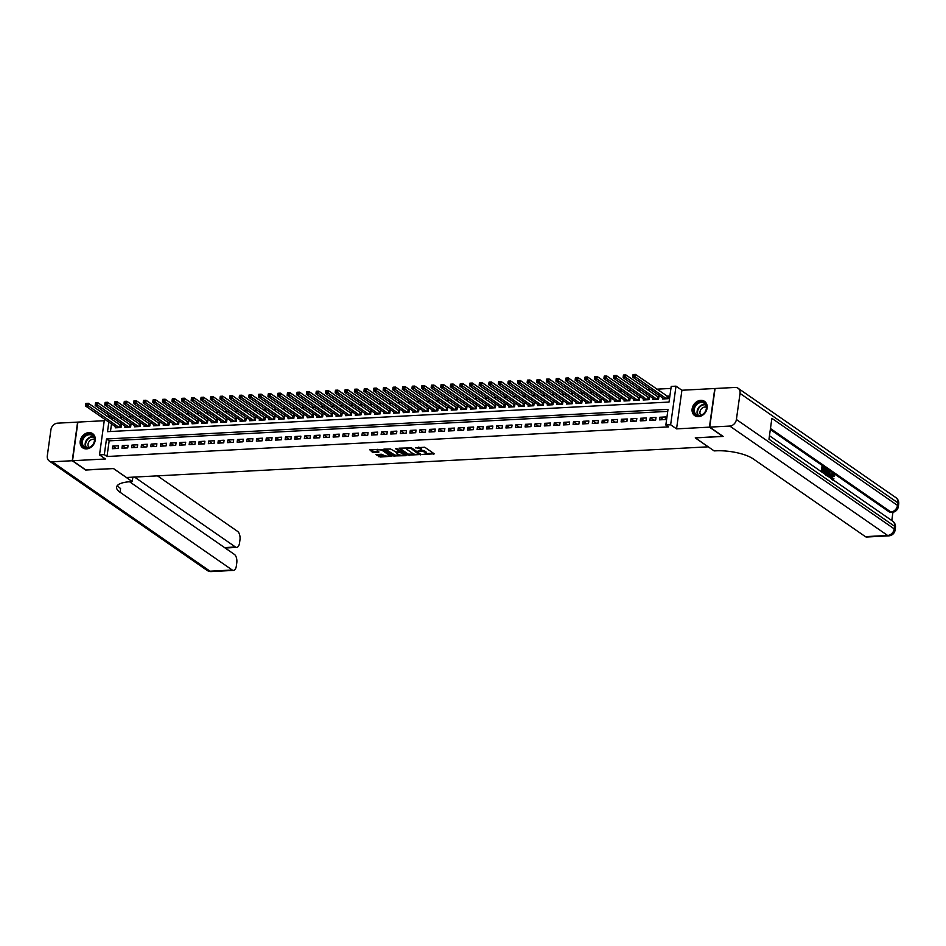 <?xml version="1.0" encoding="UTF-8"?>
<svg xmlns="http://www.w3.org/2000/svg" width="946" height="946" viewBox="0 0 946 946"><rect width="100%" height="100%" fill="white"/><g stroke="black" fill="none" stroke-linecap="round" stroke-linejoin="round"><path stroke-width="1.42" d="M422.791 454.518L434.238 453.796L424.754 447.222L415.306 447.872A3.488 1.088 -172.1 0 1 420.012 448.889L420.804 449.433A3.488 1.088 -172.1 0 1 421.23 450.071A3.488 1.088 -172.1 0 1 419.468 450.757L417.884 451.124L420.213 451.277A3.488 1.088 -172.1 0 1 424.908 452.283L425.7 452.827A3.488 1.088 -172.1 0 1 426.138 453.465A3.488 1.088 -172.1 0 1 424.376 454.163L422.791 454.518M86.571 448.889A8.656 6.989 -55.3 0 0 94.588 442.622A8.656 6.989 -55.3 0 0 92.625 433.635A8.656 6.989 -55.3 0 0 88.829 432.606A8.656 6.989 -55.3 0 0 80.812 438.885A8.656 6.989 -55.3 0 0 82.763 447.86A8.656 6.989 -55.3 0 0 86.571 448.889M698.503 416.63A8.656 6.989 -55.3 0 0 706.508 410.351A8.656 6.989 -55.3 0 0 704.557 401.376A8.656 6.989 -55.3 0 0 700.761 400.347A8.656 6.989 -55.3 0 0 692.744 406.614A8.656 6.989 -55.3 0 0 694.695 415.601A8.656 6.989 -55.3 0 0 698.503 416.63M389.35 454.34A2.909 0.911 -172.1 0 1 389.362 454.47L389.22 455.511A2.909 0.911 -172.1 0 1 386.997 456.09A2.909 0.911 -172.1 0 1 383.816 455.239L381.309 454.21L376 454.671L380.257 457.036L391.928 456.232L382.314 449.456L369.72 449.728L372.523 452.377L378.743 452.436L377.572 450.911A2.909 0.911 -172.1 0 1 377.206 450.379A2.909 0.911 -172.1 0 1 379.417 449.811A2.909 0.911 -172.1 0 1 382.61 450.651L388.853 454.979A2.909 0.911 -172.1 0 1 389.22 455.511L390.935 455.44M667.734 411.392L109.168 440.848L106.993 456.504L104.308 454.636L99.507 454.896L104.474 419.102M722.874 436.248L695.251 437.892L708.14 446.831L126.445 477.494L113.555 468.566L85.956 470.02L72.535 460.726L105.42 458.987L99.507 454.896M722.85 436.437L709.429 427.143L714.786 388.51L681.912 390.249L676 386.157L670.643 424.778L665.842 425.026L668.018 409.37L106.484 438.979L104.308 454.636M681.912 390.249L676.556 428.869L709.429 427.143M676.556 428.869L670.643 424.778M106.993 456.504L668.526 426.894L665.842 425.026M408.093 455.168L421.1 454.482L411.616 447.907L399.023 448.179L408.093 455.168L408.234 454.127L414.514 454.186M406.035 455.676L393.441 455.948L383.816 449.173L390.603 449.019L395.913 451.999L399.626 451.62L395.487 448.641L396.8 448.581L406.118 455.038M104.249 420.71L77.903 422.093L72.535 460.726M115.424 426.681L115.258 427.829L121.017 427.521L121.384 424.92L119.704 425.002M125.014 426.185L124.86 427.32L130.619 427.024L130.986 424.411L129.306 424.494M134.616 425.676L134.462 426.812L140.221 426.516L140.576 423.903L138.896 423.997M144.218 425.168L144.052 426.315L149.823 426.007L150.178 423.394L148.498 423.489M153.82 424.659L153.654 425.806L159.413 425.499L159.779 422.886L158.1 422.98M163.41 424.151L163.256 425.298L169.015 424.99L169.381 422.389L167.702 422.472M173.012 423.654L172.858 424.789L178.617 424.494L178.971 421.881L177.292 421.963M182.613 423.146L182.448 424.281L188.219 423.985L188.573 421.372L186.894 421.467M192.215 422.637L192.05 423.784L197.809 423.477L198.175 420.864L196.496 420.958M201.805 422.129L201.652 423.276L207.411 422.968L207.777 420.355L206.098 420.45M211.407 421.62L211.254 422.767L217.012 422.46L217.367 419.858L215.688 419.941M221.009 421.124L220.844 422.259L226.614 421.963L226.969 419.35L225.29 419.433M230.611 420.615L230.446 421.75L236.204 421.455L236.571 418.841L234.892 418.936M240.201 420.107L240.048 421.254L245.806 420.946L246.173 418.333L244.494 418.428M249.803 419.598L249.649 420.745L255.408 420.438L255.763 417.825L254.084 417.919M259.405 419.09L259.239 420.237L264.998 419.929L265.365 417.328L263.686 417.411M269.007 418.593L268.841 419.728L274.6 419.421L274.967 416.819L273.288 416.902M278.597 418.085L278.443 419.22L284.202 418.924L284.569 416.311L282.889 416.394M288.199 417.576L288.045 418.723L293.804 418.416L294.159 415.802L292.48 415.897M297.801 417.068L297.635 418.215L303.394 417.907L303.761 415.294L302.081 415.389M307.403 416.559L307.237 417.706L312.996 417.399L313.363 414.797L311.683 414.88M316.993 416.063L316.839 417.198L322.598 416.89L322.964 414.289L321.285 414.372M326.595 415.554L326.441 416.689L332.2 416.394L332.554 413.78L330.875 413.863M336.197 415.046L336.031 416.193L341.79 415.885L342.156 413.272L340.477 413.367M345.798 414.537L345.633 415.684L351.392 415.377L351.758 412.763L350.079 412.858M355.389 414.029L355.235 415.176L360.994 414.868L361.36 412.267L359.681 412.35M364.99 413.52L364.837 414.667L370.596 414.36L370.95 411.758L369.271 411.841M374.592 413.024L374.427 414.159L380.186 413.863L380.552 411.25L378.873 411.333M384.194 412.515L384.029 413.662L389.787 413.355L390.154 410.741L388.475 410.836M393.784 412.007L393.631 413.154L399.389 412.846L399.756 410.233L398.077 410.328M403.386 411.498L403.233 412.645L408.991 412.338L409.346 409.736L407.667 409.819M412.988 410.99L412.823 412.137L418.581 411.829L418.948 409.228L417.269 409.311M422.59 410.493L422.424 411.628L428.183 411.333L428.55 408.719L426.871 408.802M432.18 409.985L432.026 411.132L437.785 410.824L438.152 408.211L436.473 408.305M441.782 409.476L441.628 410.623L447.387 410.316L447.742 407.702L446.063 407.797M451.384 408.968L451.218 410.115L456.977 409.807L457.344 407.206L455.665 407.288M460.986 408.459L460.82 409.606L466.579 409.299L466.946 406.697L465.266 406.78M470.576 407.963L470.422 409.098L476.181 408.802L476.548 406.189L474.868 406.272M480.178 407.454L480.024 408.601L485.783 408.294L486.138 405.68L484.458 405.775M489.78 406.946L489.614 408.093L495.373 407.785L495.739 405.172L494.06 405.266M499.382 406.437L499.216 407.584L504.975 407.277L505.341 404.675L503.662 404.758M508.972 405.929L508.818 407.076L514.577 406.768L514.943 404.167L513.252 404.249M518.574 405.432L518.42 406.567L524.179 406.272L524.533 403.658L522.854 403.741M528.175 404.923L528.01 406.07L533.769 405.763L534.135 403.15L532.456 403.244M537.777 404.415L537.612 405.562L543.371 405.255L543.737 402.641L542.058 402.736M547.367 403.907L547.214 405.054L552.972 404.746L553.339 402.145L551.648 402.227M556.969 403.398L556.816 404.545L562.574 404.238L562.929 401.636L561.25 401.719M566.571 402.901L566.406 404.037L572.164 403.741L572.531 401.128L570.852 401.21M576.173 402.393L576.008 403.528L581.766 403.233L582.133 400.619L580.454 400.714M585.763 401.884L585.609 403.031L591.368 402.724L591.735 400.111L590.044 400.205M595.365 401.376L595.211 402.523L600.97 402.216L601.325 399.614L599.646 399.697M604.967 400.868L604.801 402.015L610.56 401.707L610.927 399.106L609.248 399.188M614.569 400.371L614.403 401.506L620.162 401.21L620.529 398.597L618.85 398.68M624.159 399.862L624.005 400.998L629.764 400.702L630.131 398.089L628.44 398.183M633.761 399.354L633.607 400.501L639.366 400.193L639.721 397.58L638.042 397.675M643.363 398.845L643.197 399.992L648.956 399.685L649.323 397.084L647.643 397.166M652.965 398.337L652.799 399.484L658.558 399.177L658.924 396.575L657.245 396.658M659.504 419.858L665.263 419.551L665.629 416.938L659.859 417.245L659.504 419.858M649.902 420.367L655.661 420.059L656.027 417.446L650.269 417.754L649.902 420.367M640.3 420.864L646.059 420.568L646.425 417.955L640.667 418.262L640.3 420.864M630.71 421.372L636.469 421.065L636.824 418.463L631.065 418.759L630.71 421.372M621.108 421.881L626.867 421.573L627.233 418.972L621.463 419.267L621.108 421.881M611.506 422.389L617.265 422.082L617.632 419.468L611.873 419.776L611.506 422.389M601.904 422.897L607.663 422.59L608.03 419.977L602.271 420.284L601.904 422.897M592.314 423.394L598.073 423.099L598.428 420.485L592.669 420.793L592.314 423.394M582.712 423.903L588.471 423.595L588.838 420.994L583.079 421.289L582.712 423.903M573.11 424.411L578.869 424.104L579.236 421.502L573.477 421.798L573.11 424.411M563.509 424.92L569.267 424.612L569.634 421.999L563.875 422.306L563.509 424.92M553.918 425.428L559.677 425.121L560.032 422.507L554.273 422.815L553.918 425.428M544.317 425.925L550.075 425.629L550.442 423.016L544.683 423.323L544.317 425.925M534.715 426.433L540.473 426.126L540.84 423.524L535.081 423.82L534.715 426.433M525.113 426.942L530.872 426.634L531.238 424.033L525.479 424.328L525.113 426.942M515.523 427.45L521.281 427.143L521.636 424.529L515.877 424.837L515.523 427.45M505.921 427.959L511.68 427.651L512.046 425.038L506.287 425.345L505.921 427.959M496.319 428.455L502.078 428.16L502.444 425.546L496.685 425.854L496.319 428.455M486.717 428.964L492.476 428.656L492.842 426.055L487.084 426.35L486.717 428.964M477.127 429.472L482.886 429.165L483.24 426.563L477.482 426.859L477.127 429.472M467.525 429.981L473.284 429.673L473.65 427.06L467.892 427.367L467.525 429.981M457.923 430.489L463.682 430.182L464.048 427.568L458.29 427.876L457.923 430.489M448.321 430.986L454.08 430.69L454.447 428.077L448.688 428.384L448.321 430.986M438.731 431.494L444.49 431.187L444.845 428.585L439.086 428.881L438.731 431.494M429.129 432.003L434.888 431.695L435.255 429.094L429.496 429.389L429.129 432.003M419.527 432.511L425.286 432.204L425.653 429.59L419.894 429.898L419.527 432.511M409.925 433.02L415.684 432.712L416.051 430.099L410.292 430.406L409.925 433.02M400.335 433.516L406.094 433.221L406.449 430.607L400.69 430.915L400.335 433.516M390.733 434.025L396.492 433.729L396.859 431.116L391.1 431.423L390.733 434.025M381.132 434.533L386.89 434.226L387.257 431.624L381.498 431.92L381.132 434.533M371.53 435.042L377.288 434.734L377.655 432.121L371.896 432.428L371.53 435.042M361.94 435.55L367.698 435.243L368.053 432.629L362.294 432.937L361.94 435.55M352.338 436.047L358.096 435.751L358.463 433.138L352.704 433.445L352.338 436.047M342.736 436.555L348.495 436.26L348.861 433.646L343.102 433.954L342.736 436.555M333.134 437.064L338.893 436.756L339.259 434.155L333.5 434.451L333.134 437.064M323.544 437.572L329.303 437.265L329.657 434.652L323.899 434.959L323.544 437.572M313.942 438.081L319.701 437.773L320.067 435.16L314.309 435.467L313.942 438.081M304.34 438.577L310.099 438.282L310.465 435.668L304.707 435.976L304.34 438.577M294.738 439.086L300.509 438.79L300.863 436.177L295.105 436.484L294.738 439.086M285.148 439.594L290.907 439.287L291.262 436.685L285.503 436.981L285.148 439.594M275.546 440.103L281.305 439.795L281.672 437.182L275.913 437.49L275.546 440.103M265.944 440.611L271.703 440.304L272.07 437.691L266.311 437.998L265.944 440.611M256.342 441.108L262.113 440.812L262.468 438.199L256.709 438.506L256.342 441.108M246.752 441.616L252.511 441.321L252.866 438.708L247.107 439.015L246.752 441.616M237.15 442.125L242.909 441.817L243.276 439.216L237.517 439.512L237.15 442.125M227.548 442.633L233.307 442.326L233.674 439.713L227.915 440.02L227.548 442.633M217.947 443.142L223.717 442.834L224.072 440.221L218.313 440.529L217.947 443.142M208.357 443.639L214.115 443.343L214.47 440.73L208.711 441.037L208.357 443.639M198.755 444.147L204.513 443.851L204.88 441.238L199.121 441.546L198.755 444.147M189.153 444.655L194.911 444.348L195.278 441.747L189.519 442.042L189.153 444.655M179.551 445.164L185.321 444.857L185.676 442.243L179.917 442.551L179.551 445.164M169.961 445.672L175.72 445.365L176.074 442.752L170.315 443.059L169.961 445.672M160.359 446.169L166.118 445.873L166.484 443.26L160.725 443.568L160.359 446.169M150.757 446.678L156.516 446.382L156.882 443.769L151.124 444.076L150.757 446.678M141.155 447.186L146.926 446.879L147.28 444.277L141.522 444.573L141.155 447.186M131.565 447.695L137.324 447.387L137.678 444.786L131.92 445.081L131.565 447.695M121.963 448.203L127.722 447.896L128.088 445.282L122.33 445.59L121.963 448.203M118.487 445.791L112.728 446.098L112.361 448.7L118.12 448.404L118.487 445.791M670.927 388.428L656.772 389.173M650.529 389.504L647.17 389.681M640.939 390.012L637.569 390.19M631.337 390.509L627.967 390.686M621.735 391.017L618.377 391.195M612.133 391.526L608.775 391.703M602.543 392.034L599.173 392.212M592.941 392.543L589.571 392.72M583.339 393.039L579.981 393.217M573.737 393.548L570.379 393.725M564.147 394.056L560.777 394.234M554.545 394.565L551.175 394.742M544.943 395.073L541.585 395.251M535.341 395.57L531.983 395.747M525.751 396.078L522.381 396.256M516.149 396.587L512.779 396.764M506.548 397.095L503.189 397.273M496.946 397.604L493.587 397.781M487.356 398.1L483.985 398.278M477.754 398.609L474.384 398.786M468.152 399.117L464.793 399.295M458.55 399.626L455.192 399.803M448.96 400.134L445.59 400.312M439.358 400.631L435.988 400.808M429.756 401.139L426.398 401.317M420.154 401.648L416.796 401.825M410.564 402.156L407.194 402.334M400.962 402.665L397.592 402.842M391.36 403.162L388.002 403.339M381.758 403.67L378.4 403.847M372.168 404.179L368.798 404.356M362.566 404.687L359.196 404.864M352.964 405.195L349.606 405.373M343.363 405.692L340.004 405.869M333.772 406.201L330.402 406.378M324.171 406.709L320.812 406.886M314.569 407.218L311.21 407.395M304.967 407.726L301.608 407.903M295.377 408.234L292.007 408.412M285.775 408.731L282.416 408.909M276.173 409.24L272.815 409.417M266.571 409.748L263.213 409.925M256.981 410.257L253.611 410.434M247.379 410.765L244.021 410.942M237.777 411.262L234.419 411.439M228.187 411.77L224.817 411.948M218.585 412.279L215.215 412.456M208.983 412.787L205.625 412.964M199.381 413.296L196.023 413.473M189.791 413.792L186.421 413.97M180.189 414.301L176.819 414.478M170.587 414.809L167.229 414.987M160.986 415.318L157.627 415.495M151.395 415.826L148.025 416.004M141.794 416.323L138.423 416.5M132.192 416.831L128.833 417.009M122.59 417.34L119.231 417.517M113 417.848L112.101 419.728M111.51 423.974L110.457 431.518M662.555 397.84L662.401 398.976L668.16 398.68L668.526 396.067L666.835 396.149M106.945 416.157L109.665 416.015L109.417 417.872M112.349 417.884L109.665 416.015M108.825 422.117L107.501 431.672L669.035 402.062L671.211 386.406L676 386.157M109.168 440.848L106.484 438.979M659.859 417.245L663.335 419.657M650.269 417.754L653.733 420.154M640.667 418.262L644.143 420.663M631.065 418.759L634.541 421.171M621.463 419.267L624.939 421.68M611.873 419.776L615.338 422.188M602.271 420.284L605.747 422.685M592.669 420.793L596.146 423.193M583.079 421.289L586.544 423.702M573.477 421.798L576.942 424.21M563.875 422.306L567.352 424.719M554.273 422.815L557.75 425.215M544.683 423.323L548.148 425.724M535.081 423.82L538.546 426.232M525.479 424.328L528.956 426.741M515.877 424.837L519.354 427.249M506.287 425.345L509.752 427.746M496.685 425.854L500.15 428.254M487.084 426.35L490.56 428.763M477.482 426.859L480.958 429.271M467.892 427.367L471.356 429.78M458.29 427.876L461.766 430.276M448.688 428.384L452.164 430.785M439.086 428.881L442.562 431.293M429.496 429.389L432.961 431.802M419.894 429.898L423.37 432.31M410.292 430.406L413.769 432.807M400.69 430.915L404.167 433.315M391.1 431.423L394.565 433.824M381.498 431.92L384.975 434.332M371.896 432.428L375.373 434.841M362.294 432.937L365.771 435.349M352.704 433.445L356.169 435.846M343.102 433.954L346.579 436.354M333.5 434.451L336.977 436.863M323.899 434.959L327.375 437.371M314.309 435.467L317.773 437.88M304.707 435.976L308.183 438.376M295.105 436.484L298.581 438.885M285.503 436.981L288.979 439.393M275.913 437.49L279.377 439.902M266.311 437.998L269.787 440.41M256.709 438.506L260.185 440.907M247.107 439.015L250.584 441.415M237.517 439.512L240.982 441.924M227.915 440.02L231.392 442.432M218.313 440.529L221.79 442.941M208.711 441.037L212.188 443.438M199.121 441.546L202.586 443.946M189.519 442.042L192.996 444.454M179.917 442.551L183.394 444.963M170.315 443.059L173.792 445.471M160.725 443.568L164.19 445.968M151.124 444.076L154.6 446.477M141.522 444.573L144.998 446.985M131.92 445.081L135.396 447.493M122.33 445.59L125.794 448.002M112.728 446.098L116.204 448.499M426.138 453.465L426.279 452.425A3.488 1.088 -172.1 0 0 425.842 451.786L425.7 452.827M421.171 450.225A3.488 1.088 -172.1 0 1 425.05 451.242L425.842 451.786M421.23 450.071L421.384 449.031A3.488 1.088 -172.1 0 0 420.946 448.392L420.804 449.433M418.487 447.162A3.488 1.088 -172.1 0 1 420.154 447.836L420.946 448.392M426.102 453.583L433.374 453.193M399.614 448.156L408.234 454.127M419.338 453.938L420.237 453.891M418.912 454.447L410.871 448.38L408.471 448.238A3.488 1.088 -172.1 0 0 406.709 448.924A3.488 1.088 -172.1 0 0 407.147 449.563L412.834 453.512A3.488 1.088 -172.1 0 0 417.541 454.518L418.912 454.447M406.898 447.765A3.488 1.088 -172.1 0 0 406.851 447.884L406.709 448.924M405.586 454.659L403.836 454.754A2.909 0.911 -172.1 0 0 403.481 454.186L399.815 452.342L396.102 452.732L398.443 454.458A2.909 0.911 -172.1 0 0 401.624 455.298A2.909 0.911 -172.1 0 0 403.847 454.719L403.989 453.678A2.909 0.911 -172.1 0 0 403.977 453.548M399.65 454.979L395.061 455.215L394.908 456.256M384.963 448.924L395.061 455.215M400.879 451.396L399.957 451.301L399.815 452.342M377.348 449.326A2.909 0.911 -172.1 0 0 377.348 449.338L377.206 450.379M370.312 449.693L374.131 451.644L378.305 451.419M377.135 454.423L380.41 455.984L384.963 455.747M633.004 374.805L632.862 375.858L633.82 375.799L633.962 374.758L633.087 374.545L635.487 374.427L635.121 377.028L632.72 377.158L664.08 398.893M668.408 396.918L635.487 374.427L633.962 374.758M666.481 398.763L633.82 375.799M632.72 377.158L632.862 375.858M697.663 402.854A7.485 6.054 124.7 0 1 706.154 404.959A7.485 6.054 124.7 0 1 702.452 414.715A7.485 6.054 124.7 0 1 693.962 412.598A7.485 6.054 124.7 0 1 697.663 402.854M702.547 414.454A6.929 5.605 -55.3 0 0 704.273 403.268A6.929 5.605 -55.3 0 0 698.113 403.481A6.929 5.605 -55.3 0 0 696.374 414.667A6.929 5.605 -55.3 0 0 702.547 414.454M706.378 407.265A4.931 3.985 -55.3 0 0 702.665 407.773A4.931 3.985 -55.3 0 0 700.856 415.235M705.231 401.92A8.597 6.953 -55.3 0 0 704.959 401.719A8.597 6.953 -55.3 0 0 697.308 401.967A8.597 6.953 -55.3 0 0 695.156 415.85A8.597 6.953 -55.3 0 0 695.44 416.027M85.731 435.113A7.485 6.054 124.7 0 1 94.233 437.229A7.485 6.054 124.7 0 1 90.52 446.985A7.485 6.054 124.7 0 1 82.03 444.868A7.485 6.054 124.7 0 1 85.731 435.113M90.615 446.725A6.929 5.605 -55.3 0 0 92.341 435.538A6.929 5.605 -55.3 0 0 86.181 435.739A6.929 5.605 -55.3 0 0 84.442 446.938A6.929 5.605 -55.3 0 0 90.615 446.725M94.446 439.535A4.931 3.985 -55.3 0 0 90.733 440.044A4.931 3.985 -55.3 0 0 88.924 447.505M93.299 434.179A8.597 6.953 -55.3 0 0 93.027 433.978A8.597 6.953 -55.3 0 0 85.377 434.238A8.597 6.953 -55.3 0 0 83.224 448.12A8.597 6.953 -55.3 0 0 83.508 448.298M831.676 479.326L833.556 478.345L833.982 478.865L832.385 480.036M830.553 475.909L832.492 473.639M831.487 478.735L831.345 475.743L833.26 473.603L834.254 476.287L833 476.205L832.728 474.171M827.242 475.791L829.027 471.333L829.796 471.285L830.683 478.179M829.417 477.304L828.59 475.779M821.27 471.664L821.991 466.461L825.042 467.986L824.936 468.708L823.044 467.974M824.936 468.708L823.115 467.454L822.854 469.382L824.545 470.552L823.682 471.321L822.677 470.623M891.794 520.537L892.941 512.259M888.838 535.85A6.657 6.657 0 0 0 895.082 530.115A6.657 2.081 7.9 0 0 894.242 528.897A6.657 5.38 124.7 0 1 887.62 535.46A6.657 3.323 87 0 0 888.838 535.85L866.619 537.021A6.657 3.323 -93 0 1 865.401 536.642L887.62 535.46L729.78 426.067A6.657 5.38 -55.3 0 0 736.402 419.504L894.242 528.897L894.609 526.283L768.98 439.216L771.877 418.333L897.506 505.412A6.657 5.38 124.7 0 1 890.872 511.975A6.657 3.323 87 0 0 892.09 512.365L890.659 512.436A6.657 3.323 -93 0 1 889.441 512.058L890.872 511.975L770.47 428.514M770.328 429.496L889.441 512.058M824.273 473.532L824.971 468.518L825.74 468.471L827.797 470.493L827.951 473.402C827.679 475.412 827.041 476.122 826.024 475.542M729.78 426.067L709.713 427.119L723.134 436.425L695.345 437.892L714.135 450.911L715.767 450.828A27.73 8.668 7.9 0 1 753.193 458.869L865.401 536.642M736.402 419.504L740.032 393.406A6.657 5.38 -55.3 0 0 738.057 388.238A6.657 5.38 -55.3 0 0 735.137 387.446L715.07 388.499L709.713 427.119M824.439 471.274L822.748 470.103L822.452 472.267L824.321 473.769M821.968 472.137L822.76 466.413M824.947 474.206L825.74 468.471M825.42 474.336L826.91 474.88L827.502 473.083L827.265 470.469L826.095 469.512L825.42 474.336M826.142 474.916L826.733 473.118L825.976 470.008M827.502 473.083L826.733 473.118M827.265 470.469L826.497 470.505M826.745 469.961L826.024 470.008M830.21 477.848L830.139 476.276L828.767 475.33L828.306 476.536M827.833 476.205L829.796 471.285M829.571 473.189L829.003 474.703L830.103 475.46L829.949 472.196L829.571 473.189M830.139 476.276L829.37 476.323M829.311 474.916L829.264 474.005M834.254 476.287L833.142 474.313L831.794 476.051L832.799 479.397M832.433 479.279L833.556 478.345M833.769 476.157L833 476.205M831.345 475.743L830.576 475.779M831.889 473.449L833.26 473.603M85.696 469.843L113.461 468.577L132.251 481.597L130.619 481.68A27.73 8.668 -172.1 0 0 116.571 487.178A27.73 8.668 -172.1 0 0 120.047 492.251L232.255 570.024A6.657 3.323 87 0 0 233.473 570.403A6.657 3.323 87 0 0 236.346 565.992L236.772 562.917A6.657 3.323 87 0 0 234.419 554.415L129.567 481.75M132.866 477.162L132.251 481.597M72.251 460.737L77.607 422.117L57.552 423.169A6.657 5.38 -55.3 0 0 50.918 429.732L47.3 455.83A6.657 5.38 -55.3 0 0 49.263 460.998A6.657 5.38 -55.3 0 0 52.196 461.79L72.251 460.737L85.672 470.044M134.545 477.068L235.448 547.001A6.657 3.323 87 0 0 236.666 547.391A6.657 3.323 87 0 0 239.539 542.98L239.965 539.894A6.657 3.323 87 0 0 237.612 531.404L157.485 475.862M117.505 485.393A27.73 8.668 -172.1 0 0 120.568 488.491L120.047 492.251M623.402 375.314L623.26 376.366L624.218 376.307L624.36 375.266L623.485 375.054L625.885 374.923L625.531 377.537L623.13 377.667L654.478 399.401M658.806 397.426L625.885 374.923L624.36 375.266M656.879 399.271L624.218 376.307M623.13 377.667L623.26 376.366M613.8 375.822L613.658 376.863L614.616 376.815L614.758 375.775L613.895 375.562L616.295 375.432L615.929 378.045L613.528 378.175L644.876 399.898M649.204 397.923L616.295 375.432L614.758 375.775M647.277 399.78L614.616 376.815M613.528 378.175L613.658 376.863M604.21 376.331L604.056 377.371L605.014 377.324L605.168 376.283L604.293 376.07L606.693 375.94L606.327 378.554L603.926 378.672L635.286 400.406M639.602 398.432L606.693 375.94L605.168 376.283M637.687 400.276L605.014 377.324M603.926 378.672L604.056 377.371M594.608 376.839L594.466 377.88L595.424 377.832L595.566 376.78L594.691 376.579L597.092 376.449L596.725 379.062L594.325 379.18L625.684 400.915M630.012 398.94L597.092 376.449L595.566 376.78M628.085 400.785L595.424 377.832M594.325 379.18L594.466 377.88M585.006 377.336L584.865 378.388L585.822 378.329L585.964 377.288L585.089 377.076L587.49 376.957L587.135 379.559L584.734 379.689L616.083 401.423M620.41 399.449L587.49 376.957L585.964 377.288M618.483 401.293L585.822 378.329M584.734 379.689L584.865 378.388M575.405 377.844L575.263 378.897L576.22 378.838L576.362 377.797L575.499 377.584L577.9 377.454L577.533 380.067L575.133 380.197L606.481 401.932M610.809 399.957L577.9 377.454L576.362 377.797M608.881 401.802L576.22 378.838M575.133 380.197L575.263 378.897M565.814 378.353L565.661 379.393L566.619 379.346L566.772 378.305L565.897 378.093L568.298 377.962L567.931 380.576L565.531 380.706L596.891 402.428M601.207 400.454L568.298 377.962L566.772 378.305M599.291 402.31L566.619 379.346M565.531 380.706L565.661 379.393M556.213 378.861L556.071 379.902L557.028 379.854L557.17 378.814L556.295 378.601L558.696 378.471L558.329 381.084L555.929 381.203L587.289 402.937M591.617 400.962L558.696 378.471L557.17 378.814M589.689 402.807L557.028 379.854M555.929 381.203L556.071 379.902M546.611 379.37L546.469 380.41L547.427 380.363L547.568 379.311L546.693 379.11L549.094 378.979L548.739 381.593L546.339 381.711L577.687 403.445M582.015 401.471L549.094 378.979L547.568 379.311M580.087 403.315L547.427 380.363M546.339 381.711L546.469 380.41M537.009 379.866L536.867 380.919L537.825 380.86L537.967 379.819L537.103 379.606L539.504 379.488L539.137 382.089L536.737 382.219L568.085 403.954M572.413 401.979L539.504 379.488L537.967 379.819M570.485 403.824L537.825 380.86M536.737 382.219L536.867 380.919M527.419 380.375L527.265 381.427L528.223 381.368L528.376 380.327L527.501 380.115L529.902 379.985L529.535 382.598L527.135 382.728L558.495 404.462M562.811 402.488L529.902 379.985L528.376 380.327M560.895 404.332L528.223 381.368M527.135 382.728L527.265 381.427M517.817 380.883L517.675 381.924L518.633 381.877L518.775 380.836L517.9 380.623L520.3 380.493L519.933 383.106L517.533 383.236L548.893 404.959M553.221 402.984L520.3 380.493L518.775 380.836M551.293 404.841L518.633 381.877M517.533 383.236L517.675 381.924M508.215 381.392L508.073 382.432L509.031 382.385L509.173 381.344L508.298 381.132L510.698 381.002L510.343 383.615L507.943 383.733L539.291 405.467M543.619 403.493L510.698 381.002L509.173 381.344M541.691 405.349L509.031 382.385M507.943 383.733L508.073 382.432M498.613 381.9L498.471 382.941L499.429 382.894L499.571 381.841L498.708 381.64L501.108 381.51L500.741 384.123L498.341 384.242L529.689 405.976M534.017 404.001L501.108 381.51L499.571 381.841M532.09 405.846L499.429 382.894M498.341 384.242L498.471 382.941M489.023 382.397L488.869 383.449L489.827 383.39L489.981 382.35L489.106 382.137L491.506 382.018L491.14 384.62L488.739 384.75L520.099 406.484M524.415 404.51L491.506 382.018L489.981 382.35M522.499 406.354L489.827 383.39M488.739 384.75L488.869 383.449M479.421 382.905L479.279 383.958L480.237 383.899L480.379 382.858L479.504 382.645L481.904 382.515L481.538 385.128L479.149 385.259L510.497 406.993M514.825 405.018L481.904 382.515L480.379 382.858M512.898 406.863L480.237 383.899M479.149 385.259L479.279 383.958M469.819 383.414L469.677 384.454L470.635 384.407L470.777 383.367L469.902 383.154L472.302 383.024L471.948 385.637L469.547 385.767L500.895 407.49M505.223 405.515L472.302 383.024L470.777 383.367M503.296 407.371L470.635 384.407M469.547 385.767L469.677 384.454M460.217 383.922L460.075 384.963L461.033 384.916L461.175 383.875L460.312 383.662L462.712 383.532L462.346 386.145L459.945 386.264L491.293 407.998M495.621 406.023L462.712 383.532L461.175 383.875M493.694 407.88L461.033 384.916M459.945 386.264L460.075 384.963M450.627 384.431L450.473 385.471L451.431 385.424L451.585 384.372L450.71 384.171L453.11 384.041L452.744 386.654L450.343 386.772L481.703 408.506M486.019 406.532L453.11 384.041L451.585 384.372M484.104 408.376L451.431 385.424M450.343 386.772L450.473 385.471M441.025 384.927L440.883 385.98L441.841 385.921L441.983 384.88L441.108 384.667L443.508 384.549L443.142 387.151L440.753 387.281L472.101 409.015M476.429 407.04L443.508 384.549L441.983 384.88M474.502 408.885L441.841 385.921M440.753 387.281L440.883 385.98M431.423 385.436L431.281 386.488L432.239 386.429L432.381 385.389L431.506 385.176L433.907 385.057L433.552 387.659L431.151 387.789L462.499 409.523M466.827 407.549L433.907 385.057L432.381 385.389M464.9 409.393L432.239 386.429M431.151 387.789L431.281 386.488M421.821 385.944L421.68 386.985L422.637 386.938L422.779 385.897L421.916 385.684L424.316 385.554L423.95 388.167L421.549 388.298L452.898 410.02M457.225 408.045L424.316 385.554L422.779 385.897M455.298 409.902L422.637 386.938M421.549 388.298L421.68 386.985M412.231 386.453L412.078 387.493L413.035 387.446L413.189 386.406L412.314 386.193L414.715 386.063L414.348 388.676L411.948 388.794L443.307 410.529M447.624 408.554L414.715 386.063L413.189 386.406M445.708 410.41L413.035 387.446M411.948 388.794L412.078 387.493M402.629 386.961L402.488 388.002L403.445 387.955L403.587 386.902L402.712 386.701L405.113 386.571L404.746 389.184L402.357 389.303L433.706 411.037M438.033 409.062L405.113 386.571L403.587 386.902M436.106 410.907L403.445 387.955M402.357 389.303L402.488 388.002M393.028 387.47L392.886 388.51L393.843 388.451L393.985 387.411L393.11 387.198L395.511 387.08L395.156 389.681L392.756 389.811L424.104 411.545M428.432 409.571L395.511 387.08L393.985 387.411M426.504 411.415L393.843 388.451M392.756 389.811L392.886 388.51M383.426 387.966L383.284 389.019L384.242 388.96L384.395 387.919L383.52 387.706L385.921 387.588L385.554 390.19L383.154 390.32L414.502 412.054M418.83 410.079L385.921 387.588L384.395 387.919M416.902 411.924L384.242 388.96M383.154 390.32L383.284 389.019M373.836 388.475L373.682 389.516L374.651 389.468L374.793 388.428L373.918 388.215L376.319 388.085L375.952 390.698L373.552 390.828L404.912 412.551M409.228 410.576L376.319 388.085L374.793 388.428M407.312 412.432L374.651 389.468M373.552 390.828L373.682 389.516M364.234 388.983L364.092 390.024L365.05 389.977L365.191 388.936L364.316 388.723L366.717 388.593L366.35 391.206L363.962 391.337L395.31 413.059M399.638 411.084L366.717 388.593L365.191 388.936M397.71 412.941L365.05 389.977M363.962 391.337L364.092 390.024M354.632 389.492L354.49 390.532L355.448 390.485L355.59 389.433L354.715 389.232L357.115 389.102L356.76 391.715L354.36 391.833L385.708 413.568M390.036 411.593L357.115 389.102L355.59 389.433M388.108 413.437L355.448 390.485M354.36 391.833L354.49 390.532M345.03 390L344.888 391.041L345.846 390.994L346 389.941L345.124 389.728L347.525 389.61L347.158 392.212L344.758 392.342L376.106 414.076M380.434 412.101L347.525 389.61L346 389.941M378.506 413.946L345.846 390.994M344.758 392.342L344.888 391.041M335.44 390.497L335.286 391.549L336.256 391.49L336.398 390.45L335.523 390.237L337.923 390.119L337.556 392.72L335.156 392.85L366.516 414.585M370.832 412.61L337.923 390.119L336.398 390.45M368.916 414.454L336.256 391.49M335.156 392.85L335.286 391.549M325.838 391.005L325.696 392.046L326.654 391.999L326.796 390.958L325.921 390.745L328.321 390.615L327.955 393.229L325.566 393.359L356.914 415.081M361.242 413.106L328.321 390.615L326.796 390.958M359.314 414.963L326.654 391.999M325.566 393.359L325.696 392.046M316.236 391.514L316.094 392.555L317.052 392.507L317.194 391.467L316.319 391.254L318.719 391.124L318.364 393.737L315.964 393.867L347.312 415.59M351.64 413.615L318.719 391.124L317.194 391.467M349.713 415.471L317.052 392.507M315.964 393.867L316.094 392.555M306.634 392.022L306.492 393.063L307.45 393.016L307.604 391.963L306.729 391.762L309.129 391.632L308.763 394.245L306.362 394.364L337.71 416.098M342.038 414.123L309.129 391.632L307.604 391.963M340.111 415.968L307.45 393.016M306.362 394.364L306.492 393.063M297.044 392.531L296.89 393.571L297.86 393.524L298.002 392.472L297.127 392.259L299.527 392.141L299.161 394.742L296.76 394.872L328.12 416.607M332.436 414.632L299.527 392.141L298.002 392.472M330.521 416.477L297.86 393.524M296.76 394.872L296.89 393.571M287.442 393.028L287.3 394.08L288.258 394.021L288.4 392.98L287.525 392.767L289.925 392.649L289.559 395.251L287.17 395.381L318.518 417.115M322.846 415.14L289.925 392.649L288.4 392.98M320.919 416.985L288.258 394.021M287.17 395.381L287.3 394.08M277.84 393.536L277.698 394.577L278.656 394.529L278.798 393.489L277.923 393.276L280.323 393.146L279.969 395.759L277.568 395.889L308.916 417.612M313.244 415.637L280.323 393.146L278.798 393.489M311.317 417.493L278.656 394.529M277.568 395.889L277.698 394.577M268.238 394.044L268.096 395.085L269.054 395.038L269.208 393.997L268.333 393.784L270.733 393.654L270.367 396.268L267.966 396.398L299.314 418.12M303.642 416.145L270.733 393.654L269.208 393.997M301.715 418.002L269.054 395.038M267.966 396.398L268.096 395.085M258.648 394.553L258.495 395.594L259.464 395.546L259.606 394.494L258.731 394.293L261.131 394.163L260.765 396.776L258.364 396.894L289.724 418.629M294.04 416.654L261.131 394.163L259.606 394.494M292.125 418.499L259.464 395.546M258.364 396.894L258.495 395.594M249.046 395.061L248.904 396.102L249.862 396.055L250.004 395.002L249.129 394.789L251.53 394.671L251.175 397.273L248.774 397.403L280.122 419.137M284.45 417.162L251.53 394.671L250.004 395.002M282.523 419.007L249.862 396.055M248.774 397.403L248.904 396.102M239.444 395.558L239.303 396.611L240.26 396.551L240.402 395.511L239.527 395.298L241.928 395.18L241.573 397.781L239.172 397.911L270.521 419.646M274.848 417.671L241.928 395.18L240.402 395.511M272.921 419.516L240.26 396.551M239.172 397.911L239.303 396.611M229.843 396.067L229.701 397.107L230.658 397.06L230.812 396.019L229.937 395.806L232.338 395.676L231.971 398.29L229.571 398.42L260.919 420.142M265.247 418.179L232.338 395.676L230.812 396.019M263.319 420.024L230.658 397.06M229.571 398.42L229.701 397.107M220.252 396.575L220.099 397.616L221.068 397.568L221.21 396.528L220.335 396.315L222.736 396.185L222.369 398.798L219.969 398.928L251.329 420.651M255.645 418.676L222.736 396.185L221.21 396.528M253.729 420.532L221.068 397.568M219.969 398.928L220.099 397.616M210.651 397.084L210.509 398.124L211.466 398.077L211.608 397.024L210.733 396.823L213.134 396.693L212.779 399.307L210.379 399.425L241.727 421.159M246.055 419.184L213.134 396.693L211.608 397.024M244.127 421.029L211.466 398.077M210.379 399.425L210.509 398.124M201.049 397.592L200.907 398.633L201.865 398.585L202.006 397.533L201.131 397.32L203.532 397.202L203.177 399.803L200.777 399.933L232.125 421.668M236.453 419.693L203.532 397.202L202.006 397.533M234.525 421.538L201.865 398.585M200.777 399.933L200.907 398.633M191.447 398.089L191.305 399.141L192.263 399.082L192.416 398.041L191.541 397.828L193.942 397.71L193.575 400.312L191.175 400.442L222.535 422.176M226.851 420.201L193.942 397.71L192.416 398.041M224.923 422.046L192.263 399.082M191.175 400.442L191.305 399.141M181.857 398.597L181.703 399.638L182.673 399.59L182.815 398.55L181.939 398.337L184.34 398.207L183.973 400.82L181.573 400.95L212.933 422.685M217.249 420.71L184.34 398.207L182.815 398.55M215.333 422.555L182.673 399.59M181.573 400.95L181.703 399.638M172.255 399.106L172.113 400.146L173.071 400.099L173.213 399.058L172.338 398.845L174.738 398.715L174.383 401.329L171.983 401.459L203.331 423.181M207.659 421.207L174.738 398.715L173.213 399.058M205.731 423.063L173.071 400.099M171.983 401.459L172.113 400.146M162.653 399.614L162.511 400.655L163.469 400.607L163.611 399.555L162.736 399.354L165.136 399.224L164.781 401.837L162.381 401.955L193.729 423.69M198.057 421.715L165.136 399.224L163.611 399.555M196.129 423.56L163.469 400.607M162.381 401.955L162.511 400.655M153.051 400.123L152.909 401.163L153.867 401.116L154.021 400.063L153.146 399.851L155.546 399.732L155.179 402.334L152.779 402.464L184.139 424.198M188.455 422.223L155.546 399.732L154.021 400.063M186.528 424.068L153.867 401.116M152.779 402.464L152.909 401.163M143.461 400.619L143.307 401.672L144.277 401.612L144.419 400.572L143.544 400.359L145.944 400.241L145.578 402.842L143.177 402.972L174.537 424.707M178.853 422.732L145.944 400.241L144.419 400.572M176.937 424.577L144.277 401.612M143.177 402.972L143.307 401.672M133.859 401.128L133.717 402.168L134.675 402.121L134.817 401.08L133.942 400.868L136.342 400.737L135.988 403.351L133.587 403.481L164.935 425.215M169.263 423.24L136.342 400.737L134.817 401.08M167.336 425.085L134.675 402.121M133.587 403.481L133.717 402.168M124.257 401.636L124.115 402.677L125.073 402.629L125.215 401.589L124.34 401.376L126.74 401.246L126.386 403.859L123.985 403.989L155.333 425.712M159.661 423.737L126.74 401.246L125.215 401.589M157.734 425.594L125.073 402.629M123.985 403.989L124.115 402.677M114.655 402.145L114.513 403.185L115.471 403.138L115.625 402.097L114.75 401.884L117.15 401.754L116.784 404.368L114.383 404.486L145.743 426.22M150.059 424.246L117.15 401.754L115.625 402.097M148.132 426.09L115.471 403.138M114.383 404.486L114.513 403.185M105.065 402.653L104.911 403.694L105.881 403.646L106.023 402.594L105.148 402.393L107.548 402.263L107.182 404.864L104.781 404.994L136.141 426.729M140.457 424.754L107.548 402.263L106.023 402.594M138.542 426.599L105.881 403.646M104.781 404.994L104.911 403.694M95.463 403.15L95.321 404.202L96.279 404.143L96.421 403.102L95.546 402.89L97.946 402.771L97.592 405.373L95.191 405.503L126.539 427.237M130.867 425.262L97.946 402.771L96.421 403.102M128.94 427.107L96.279 404.143M95.191 405.503L95.321 404.202M85.861 403.658L85.719 404.699L86.677 404.651L86.819 403.611L85.944 403.398L88.345 403.268L87.99 405.881L85.589 406.011L116.937 427.746M121.265 425.771L88.345 403.268L86.819 403.611M119.338 427.616L86.677 404.651M85.589 406.011L85.719 404.699M425.05 451.242L424.908 452.283M420.296 450.663L420.213 451.277M420.154 447.836L420.012 448.889M433.918 453.572L433.824 454.21M420.769 454.257L420.686 454.908M409.713 454.447L409.559 455.487M419.326 453.252L419.196 454.151M410.966 447.671L410.871 448.38M393.583 454.896L393.441 455.948M399.614 450.521L399.484 451.419M403.599 453.288L403.481 454.186M401.4 451.762L401.281 452.661M388.983 454.08L388.853 454.979M382.74 449.752L382.61 450.651M378.838 451.798L378.743 452.436M374.131 451.644L373.989 452.685M372.665 451.325L372.523 452.377M391.467 455.806L391.384 456.445M380.41 455.984L380.257 457.036M378.932 455.676L378.79 456.717M667.545 396.587L667.249 398.727M667.273 396.457L666.954 398.739M697.959 415.365A6.929 5.605 124.7 0 1 700.903 405.42A6.929 5.605 124.7 0 1 705.491 404.51M705.728 404.912A6.705 5.416 -55.3 0 0 701.246 405.775A6.705 5.416 -55.3 0 0 698.432 415.448M86.027 447.635A6.929 5.605 124.7 0 1 88.983 437.679A6.929 5.605 124.7 0 1 93.559 436.78M93.808 437.182A6.705 5.416 -55.3 0 0 89.314 438.045A6.705 5.416 -55.3 0 0 86.5 447.718M892.09 512.365A6.657 6.657 0 0 0 898.333 506.63A6.657 2.081 7.9 0 0 897.506 505.412L897.872 502.799L740.032 393.406M895.897 497.631A6.657 5.38 124.7 0 1 897.872 502.799A6.657 2.081 -172.1 0 1 898.7 504.017A6.657 6.657 0 0 0 895.897 497.631L738.057 388.238M892.646 521.128A6.657 5.38 124.7 0 1 894.609 526.283A6.657 2.081 -172.1 0 1 895.436 527.501A6.657 6.657 0 0 0 892.646 521.128L769.465 435.751M830.02 473.603L829.406 473.627M52.196 461.79L210.024 571.195L232.255 570.024M224.557 547.58L235.448 547.001M210.024 571.195A6.657 5.38 124.7 0 1 207.103 570.403A6.657 6.657 0 0 0 211.254 571.573A6.657 3.323 -93 0 1 210.024 571.195M657.943 397.095L657.647 399.224M657.671 396.953L657.352 399.247M648.341 397.604L648.045 399.732M648.069 397.462L647.75 399.756M638.739 398.1L638.444 400.241M638.479 397.97L638.16 400.253M629.149 398.609L628.854 400.749M628.877 398.479L628.558 400.761M619.547 399.117L619.252 401.258M619.275 398.987L618.956 401.27M609.945 399.626L609.65 401.754M609.673 399.484L609.354 401.778M600.343 400.134L600.048 402.263M600.083 399.992L599.764 402.287M590.753 400.631L590.458 402.771M590.481 400.501L590.162 402.783M581.151 401.139L580.856 403.28M580.879 401.009L580.56 403.292M571.55 401.648L571.254 403.788M571.278 401.518L570.958 403.8M561.948 402.156L561.652 404.285M561.688 402.015L561.368 404.309M552.358 402.665L552.062 404.793M552.086 402.523L551.766 404.817M542.756 403.162L542.46 405.302M542.484 403.031L542.164 405.314M533.154 403.67L532.858 405.81M532.882 403.54L532.563 405.822M523.552 404.179L523.256 406.319M523.292 404.048L522.972 406.331M513.962 404.687L513.666 406.827M513.69 404.545L513.371 406.839M504.36 405.195L504.064 407.324M504.088 405.054L503.769 407.348M494.758 405.692L494.462 407.832M494.486 405.562L494.167 407.844M485.156 406.201L484.86 408.341M484.896 406.07L484.577 408.353M475.566 406.709L475.27 408.849M475.294 406.579L474.975 408.861M465.964 407.218L465.669 409.358M465.692 407.076L465.373 409.37M456.362 407.726L456.067 409.855M456.09 407.584L455.771 409.878M446.76 408.223L446.465 410.363M446.5 408.093L446.181 410.375M437.17 408.731L436.875 410.871M436.898 408.601L436.579 410.883M427.568 409.24L427.273 411.38M427.296 409.11L426.977 411.392M417.966 409.748L417.671 411.888M417.694 409.606L417.387 411.9M408.365 410.257L408.069 412.385M408.104 410.115L407.785 412.409M398.774 410.753L398.479 412.894M398.503 410.623L398.183 412.905M389.173 411.262L388.877 413.402M388.901 411.132L388.581 413.414M379.571 411.77L379.275 413.91M379.299 411.64L378.991 413.922M369.969 412.279L369.673 414.419M369.709 412.137L369.389 414.431M360.379 412.787L360.083 414.916M360.107 412.645L359.787 414.939M350.777 413.284L350.481 415.424M350.505 413.154L350.186 415.436M341.175 413.792L340.879 415.933M340.903 413.662L340.595 415.944M331.573 414.301L331.277 416.441M331.313 414.171L330.994 416.453M321.983 414.809L321.687 416.95M321.711 414.667L321.392 416.961M312.381 415.318L312.085 417.446M312.109 415.176L311.79 417.47M302.779 415.826L302.484 417.955M302.507 415.684L302.2 417.966M293.177 416.323L292.882 418.463M292.917 416.193L292.598 418.475M283.587 416.831L283.292 418.972M283.315 416.701L282.996 418.983M273.985 417.34L273.69 419.48M273.713 417.198L273.394 419.492M264.383 417.848L264.088 419.977M264.111 417.706L263.804 420M254.781 418.357L254.486 420.485M254.521 418.215L254.202 420.497M245.191 418.853L244.896 420.994M244.919 418.723L244.6 421.005M235.589 419.362L235.294 421.502M235.318 419.232L234.998 421.514M225.988 419.87L225.692 422.011M225.716 419.728L225.408 422.022M216.386 420.379L216.09 422.507M216.126 420.237L215.806 422.531M206.796 420.887L206.5 423.016M206.524 420.745L206.204 423.028M197.194 421.384L196.898 423.524M196.922 421.254L196.602 423.536M187.592 421.892L187.296 424.033M187.32 421.762L187.012 424.045M177.99 422.401L177.694 424.541M177.73 422.271L177.41 424.553M168.4 422.909L168.104 425.038M168.128 422.767L167.809 425.061M158.798 423.418L158.502 425.546M158.526 423.276L158.207 425.57M149.196 423.914L148.9 426.055M148.924 423.784L148.617 426.067M139.594 424.423L139.299 426.563M139.334 424.293L139.015 426.575M130.004 424.931L129.708 427.072M129.732 424.801L129.413 427.084M120.402 425.44L120.107 427.568M120.13 425.298L119.811 427.592M419.421 453.335L419.291 454.293M399.756 450.627L399.626 451.62M396.208 451.987L396.102 452.732M898.333 506.63L898.7 504.017M895.082 530.115L895.436 527.501M225.148 547.994L236.666 547.391M49.263 460.998L207.103 570.403M211.254 571.573L233.473 570.403M226.059 548.621L226.141 547.947"/></g></svg>
